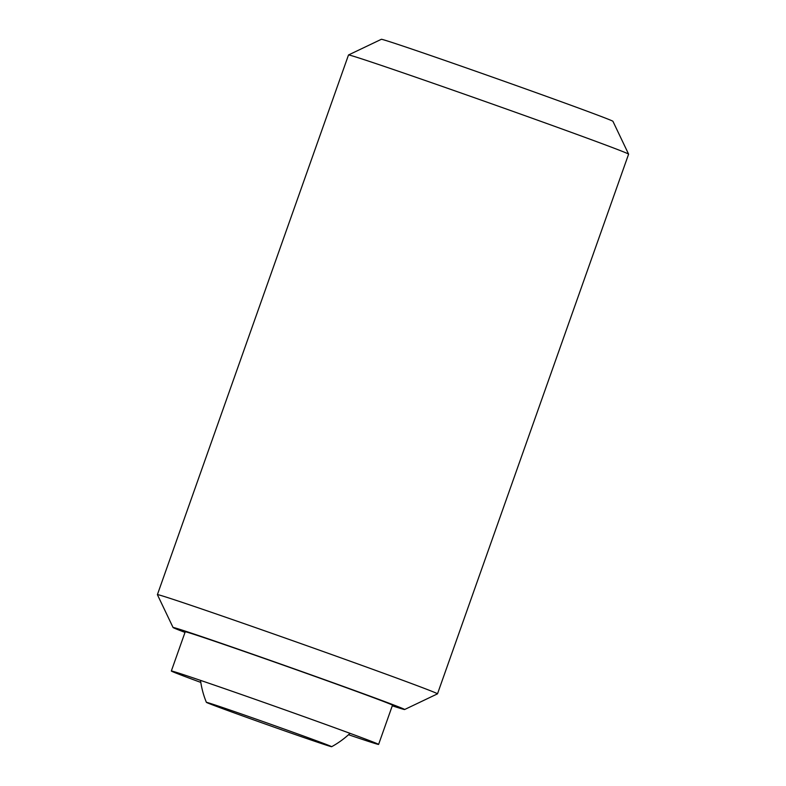 <?xml version="1.0" encoding="UTF-8"?>
<svg xmlns="http://www.w3.org/2000/svg" width="786" height="786" viewBox="0 0 786 786"><rect width="100%" height="100%" fill="white"/><g stroke="black" fill="none" stroke-linecap="round" stroke-linejoin="round"><path stroke-width="1.18" d="M392.283 705.808A122.842 1.454 -160.5 0 0 404.643 709.512L437.478 693.851A148.574 1.759 -160.5 0 0 437.497 693.832A148.574 1.759 -160.5 0 0 348.974 660.751A148.574 1.759 -160.5 0 0 194.908 606.664A148.574 1.759 -160.5 0 0 157.397 594.648A148.574 1.759 -160.5 0 0 157.397 594.668L173.067 627.513A122.842 1.454 -160.5 0 0 185.005 632.406M404.643 709.512A122.842 1.454 -160.5 0 0 332.095 682.376A122.842 1.454 -160.5 0 0 204.085 637.426A122.842 1.454 -160.5 0 0 173.067 627.513M348.522 54.961L381.357 39.3A122.842 1.454 -160.5 0 1 412.365 49.253A122.842 1.454 -160.5 0 1 539.108 93.74A122.842 1.454 -160.5 0 1 612.933 121.309L628.603 154.144A148.574 1.759 -160.5 0 0 628.603 154.144A148.574 1.759 -160.5 0 0 539.314 120.808A148.574 1.759 -160.5 0 0 386.014 66.997A148.574 1.759 -160.5 0 0 348.522 54.961A148.574 1.759 -160.5 0 0 348.503 54.981L157.397 594.648M171.338 671.008L185.221 631.797A109.942 1.297 19.5 0 1 247.678 652.645A109.942 1.297 19.5 0 1 359.457 692.486A109.942 1.297 19.5 0 1 392.499 705.199L378.606 744.411A109.942 1.297 -160.5 0 0 345.565 731.697A109.942 1.297 -160.5 0 0 233.796 691.857A109.942 1.297 -160.5 0 0 171.338 671.008A109.942 1.297 -160.5 0 0 200.803 682.415M348.532 734.723A109.942 1.297 -160.5 0 0 378.606 744.411M226.358 710.023A66.446 0.786 19.5 0 1 206.384 702.34A66.446 0.786 19.5 0 1 243.827 714.828A66.446 0.786 19.5 0 1 311.688 739.007A66.446 0.786 19.5 0 1 331.653 746.7A66.446 0.786 19.5 0 1 293.6 733.986A66.446 0.786 19.5 0 1 226.358 710.023M628.603 154.174L437.497 693.832M200.509 680.381A89.142 89.142 0 0 0 206.384 702.34M331.653 746.7A89.142 89.142 0 0 0 350.035 733.338"/></g></svg>
